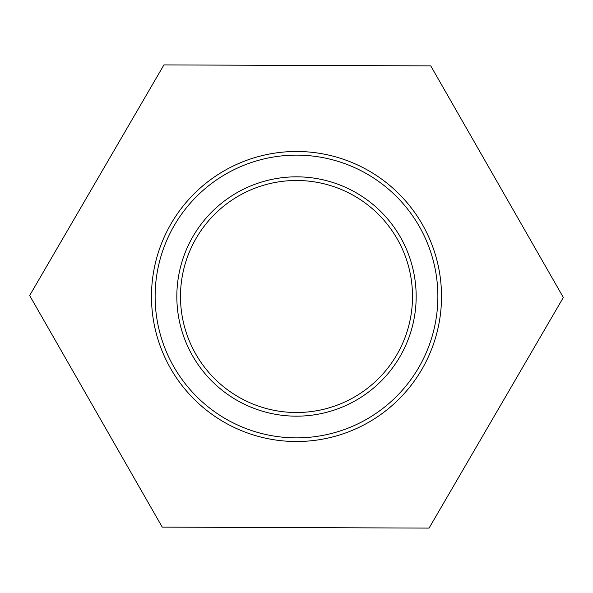<?xml version="1.0" encoding="UTF-8"?>
<svg xmlns="http://www.w3.org/2000/svg" width="593" height="593" viewBox="0 0 593 593"><rect width="100%" height="100%" fill="white"/><g stroke="black" fill="none" stroke-linecap="round" stroke-linejoin="round"><path stroke-width="0.89" d="M163.92 64.911L430.77 65.89L563.35 297.471L429.08 528.089L162.23 527.11L29.65 295.529L163.92 64.911M180.487 296.5A116.013 116.013 0 0 1 296.5 180.487A116.013 116.013 0 0 1 412.513 296.5A116.013 116.013 0 0 1 296.5 412.513A116.013 116.013 0 0 1 180.487 296.5M296.5 151.482A145.018 145.018 0 0 0 151.482 296.5A145.018 145.018 0 0 0 296.5 441.518A145.018 145.018 0 0 0 441.518 296.5A145.018 145.018 0 0 0 296.5 151.482M296.5 176.833A119.667 119.667 0 0 0 176.833 296.5A119.667 119.667 0 0 0 296.5 416.167A119.667 119.667 0 0 0 416.167 296.5A119.667 119.667 0 0 0 296.5 176.833M296.5 155.129A141.371 141.371 0 0 1 437.871 296.5A141.371 141.371 0 0 1 296.5 437.871A141.371 141.371 0 0 1 155.129 296.5A141.371 141.371 0 0 1 296.5 155.129"/></g></svg>
